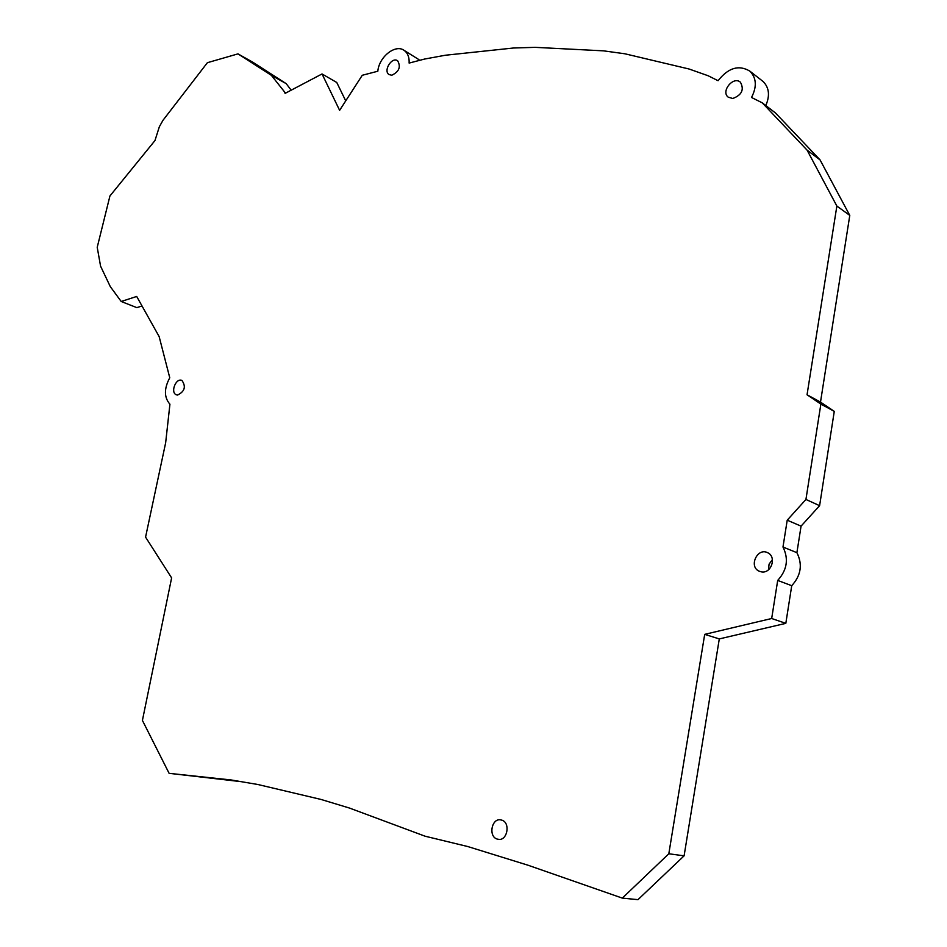 <?xml version="1.0" encoding="UTF-8"?>
<svg xmlns="http://www.w3.org/2000/svg" width="947" height="947" viewBox="0 0 947 947"><rect width="100%" height="100%" fill="white"/><g stroke="black" fill="none" stroke-linecap="round" stroke-linejoin="round"><path stroke-width="1.42" d="M807.081 150.123L820.066 159.913L775.415 112.918L762.264 102.844L807.081 150.123L836.864 206.044L849.779 215.407L820.504 402.096L834.271 411.365L819.605 505.674L801.067 526.141L787.217 520.187L782.98 547.023C788.851 558.919 787.099 570.047 777.7 580.416L791.728 585.696L785.821 623.351L719.294 638.917L704.698 634.36L668.819 853.768L622.321 898.111L528.047 865.227L467.7 846.523L425.12 836.213L349.431 808.04L321.021 799.446L257.939 784.518L231.234 779.973L169.111 773.332L241.083 781.654M142.014 305.964L136.818 307.633L121.204 301.489L136.699 296.458L159.155 336.611L169.762 377.77C163.961 388.625 164.02 397.444 169.927 404.191L165.654 442.77L145.566 537.127L171.62 577.883L142.417 720.418L169.111 773.332M121.204 301.489L110.29 286.61L100.571 266.166L97.221 247.297L109.935 195.97L154.965 140.558L159.356 126.744L162.943 120.352L207.393 62.691L237.981 53.872L252.754 62.182L286.172 83.632L291.191 90.166M237.981 53.872L271.363 75.322L286.172 83.632M271.363 75.322L285.532 93.149M284.538 92.593L285.177 93.339L322.039 73.949L336.753 82.472L345.726 100.867M322.039 73.949L339.618 110.326L362.275 75.275L377.829 71.226C378.989 56.867 395.574 43.704 404.239 50.463C407.778 53.079 409.4 57.282 409.128 63.082L424.658 59.034L445.327 55.246L513.511 48.001L535.185 47.35L603.618 50.854L624.854 53.778L689.12 69.024L708.131 75.748L718.075 80.72C728.29 67.734 738.897 64.55 749.894 71.167C756.487 77.914 757.032 86.674 751.527 97.47L762.264 102.844M419.746 60.312L417.947 59.01M765.803 105.555C770.089 95.552 769.165 87.526 763.057 81.478L762.039 80.684M849.779 215.407L820.066 159.913M836.864 206.044L807.045 394.769L820.504 402.096M807.045 394.769L820.871 404.085L834.271 411.365M820.871 404.085L805.933 499.46L819.605 505.674M787.217 520.187L805.933 499.46M801.067 526.141L796.901 552.669L782.98 547.023M791.728 585.696C801.044 575.456 802.76 564.448 796.901 552.669M777.7 580.416L771.675 618.509L785.821 623.351M704.698 634.36L771.675 618.509M719.294 638.917L684.101 855.839L637.982 899.65L622.321 898.111M668.819 853.768L684.101 855.839M177.527 395.065C184.724 391.537 186.192 386.672 181.966 380.481C176 377.474 170.081 392.508 176.32 394.792L177.527 395.065M391.821 75.227C399.125 71.676 401.066 66.87 397.645 60.774C391.916 56.406 382.919 70.918 389.063 74.588L391.821 75.227M732.777 98.5C741.832 95.031 744.389 89.61 740.436 82.235C733.392 75.724 720.549 91.433 728.207 97.162L732.777 98.5M497.743 839.196L497.755 839.208C507.414 841.942 511.06 821.913 501.271 820.019C491.552 817.154 487.823 837.326 497.743 839.196L498.986 839.362M772.409 559.57L769.082 564.163L768.455 569.798M761.731 571.929C771.521 573.515 776.777 556.694 767.721 552.764C757.493 547.117 748.402 566.519 759.092 571.171L761.731 571.929M418.728 59.507L404.239 50.463M763.057 81.478L749.894 71.167M760.429 571.68L759.092 571.171"/></g></svg>

